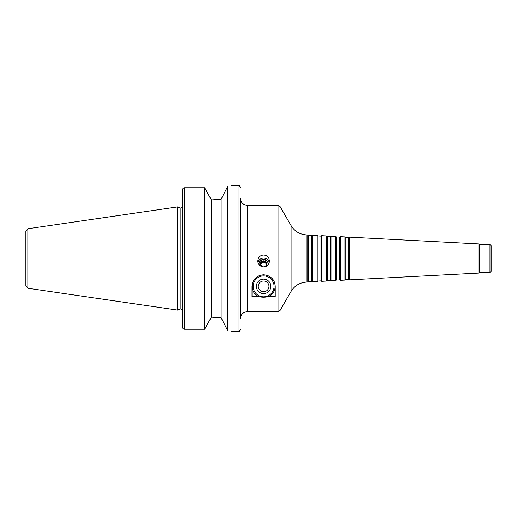 <?xml version="1.0" encoding="UTF-8"?>
<svg xmlns="http://www.w3.org/2000/svg" width="517" height="517" viewBox="0 0 517 517"><rect width="100%" height="100%" fill="white"/><g stroke="black" fill="none" stroke-linecap="round" stroke-linejoin="round"><path stroke-width="0.78" d="M308.61 235.468L308.61 281.532L311.628 281.377L311.628 235.623L308.61 235.468L307.725 234.957L307.725 282.043L306.187 282.127C299.582 282.663 294.548 285.746 291.071 291.388L280.033 310.51L278.023 311.673L278.023 205.327L280.033 206.49L280.033 310.51M311.628 235.623L312.365 235.196L312.365 281.804L311.628 281.377M317.897 235.952L317.897 281.048L320.921 280.886L320.921 236.114L317.897 235.952L317.011 235.442L317.011 281.558L312.365 281.804M320.921 236.114L321.658 235.687L321.658 281.313L320.921 280.886M327.19 236.443L327.19 280.557L330.208 280.401L330.208 236.599L327.19 236.443L326.305 235.926L326.305 281.074L321.658 281.313M330.208 236.599L330.951 236.172L330.951 280.828L330.208 280.401M336.477 236.928L336.477 280.072L339.495 279.917L339.495 237.083L336.477 236.928L335.591 236.418L335.591 280.582L330.951 280.828M339.495 237.083L340.238 236.657L340.238 280.343L339.495 279.917M345.763 237.413L345.763 279.587L348.788 279.426L348.788 237.574L345.763 237.413L344.878 236.902L344.878 280.098L340.238 280.343M348.788 237.574L349.524 237.148L349.524 279.852L348.788 279.426M478.897 273.073L479.543 272.433L479.543 244.567L478.897 243.927L478.897 273.073L349.524 279.852M479.543 244.567L489.987 244.567L489.987 272.433L479.543 272.433M489.987 244.567L491.15 245.73L491.15 271.27L489.987 272.433M268.245 264.135A4.647 4.569 -0 0 0 263.605 259.767A4.647 4.569 -0 0 0 258.972 264.135M266.365 266.223A3.438 3.38 -0 0 0 263.605 260.827A3.438 3.38 -0 0 0 260.846 266.223M268.2 264.594A4.647 4.569 -0 0 0 263.605 259.372A4.647 4.569 -0 0 0 259.011 264.594M269.234 262.403A5.803 5.706 -0 0 0 257.983 262.403M263.605 266.953C260.045 266.539 258.112 264.536 257.802 260.936L258.313 258.5C259.398 256.303 261.163 255.152 263.605 255.043C266.055 255.152 267.819 256.303 268.898 258.5L269.415 260.936C269.105 264.536 267.173 266.539 263.605 266.953M266.268 264.523A2.682 2.637 -0 0 0 260.949 264.523M263.605 261.57A2.682 2.637 -0 0 0 260.93 264.206A2.682 2.637 -0 0 0 263.605 266.843A2.682 2.637 -0 0 0 266.287 264.206A2.682 2.637 -0 0 0 263.605 261.57M263.605 275.916A10.45 10.45 0 0 0 254.558 291.588A10.45 10.45 0 0 0 272.659 291.588A10.45 10.45 0 0 0 263.605 275.916M268.95 296.538A11.49 11.49 0 0 0 263.605 274.87A11.49 11.49 0 0 0 258.267 296.538L251.999 296.538L251.999 286.36C252.367 279.665 256.238 275.794 263.605 274.753C270.979 275.794 274.85 279.665 275.218 286.36L275.218 296.538L268.95 296.538C265.389 297.398 261.828 297.398 258.267 296.538M263.605 281.002A5.364 5.364 0 0 0 258.965 289.042A5.364 5.364 0 0 0 268.252 289.042A5.364 5.364 0 0 0 263.605 281.002M263.605 279.128A7.232 7.232 0 0 0 257.343 289.979A7.232 7.232 0 0 0 269.868 289.979A7.232 7.232 0 0 0 263.605 279.128M227.848 186.126C232.178 185.125 232.178 185.125 227.848 186.126L221.147 199.232L212.409 199.879L221.147 199.232L221.147 317.768L227.848 330.874C232.178 331.875 232.178 331.875 227.848 330.874L227.848 186.126M212.409 199.879L211.337 199.879L204.635 187.787L184.666 187.787C183.238 187.949 182.462 188.757 182.346 190.191L182.346 326.809C182.462 328.243 183.238 329.051 184.666 329.213L204.635 329.213L211.337 317.121L221.147 317.768L212.409 317.121M211.337 199.879L211.337 317.121M204.635 187.787L204.635 329.213M27.834 228.753L25.85 231.047L25.85 285.953L27.834 288.247L177.699 310.103L177.699 206.897L27.834 228.753L27.834 288.247M177.699 206.897L180.065 208.002L180.065 308.998L177.699 310.103M240.392 250.028L240.392 266.972M247.352 311.673L247.352 205.327C243.126 204.919 240.806 202.593 240.392 198.366L240.392 318.634C240.806 314.407 243.126 312.081 247.352 311.673L278.023 311.673M307.725 234.957L306.187 234.873C299.582 234.337 294.548 231.254 291.071 225.612L291.071 291.388M306.187 234.873L306.187 282.127M231.099 185.364L238.066 185.364L238.066 331.636C238.744 331.197 239.274 332.502 240.392 329.316M184.666 187.787L184.666 329.213M180.065 208.002L180.95 208.002L180.95 308.998L182.346 309.631M291.071 225.612L280.033 206.49M308.61 281.532L307.725 282.043M317.011 235.442L312.365 235.196M317.897 281.048L317.011 281.558M326.305 235.926L321.658 235.687M327.19 280.557L326.305 281.074M335.591 236.418L330.951 236.172M336.477 280.072L335.591 280.582M344.878 236.902L340.238 236.657M345.763 279.587L344.878 280.098M478.897 243.927L349.524 237.148M247.352 205.327L278.023 205.327M231.099 331.636L238.066 331.636M180.065 308.998L180.95 308.998M180.95 208.002L182.346 207.369M238.066 185.364C238.744 185.803 239.274 184.498 240.392 187.684"/></g></svg>
